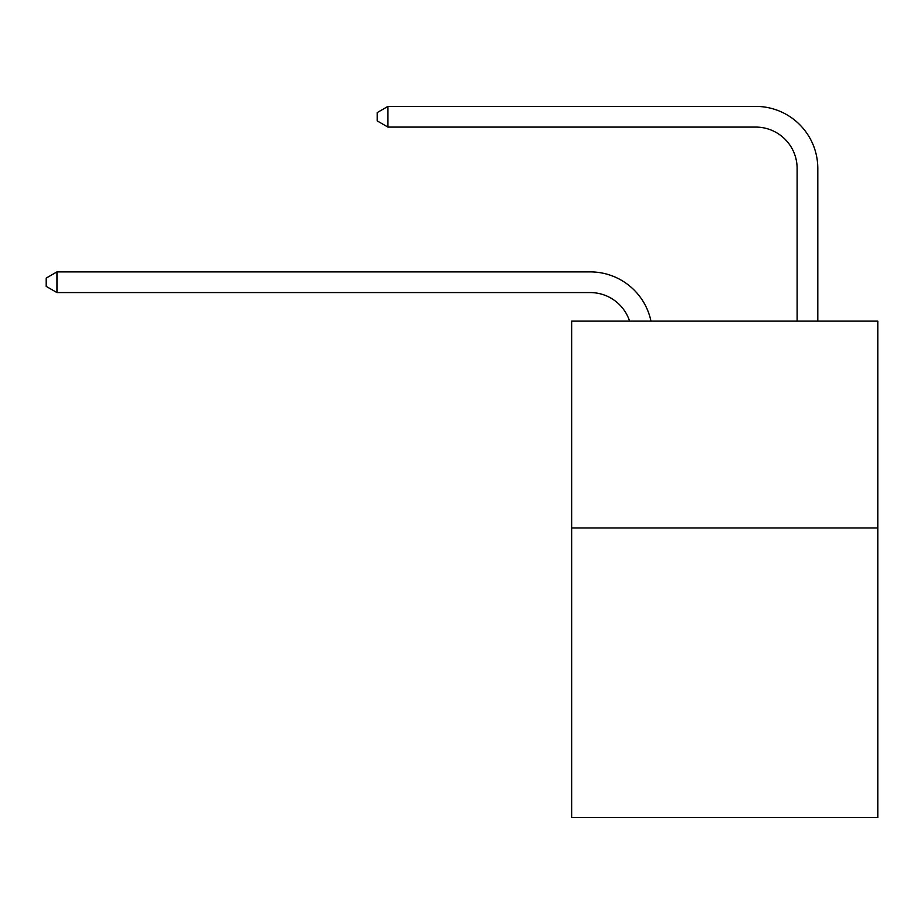 <?xml version="1.0" encoding="UTF-8"?>
<svg xmlns="http://www.w3.org/2000/svg" width="924" height="924" viewBox="0 0 924 924"><rect width="100%" height="100%" fill="white"/><g stroke="black" fill="none" stroke-linecap="round" stroke-linejoin="round"><path stroke-width="1.39" d="M877.8 527.985L877.8 817.601L571.644 817.601L571.644 321.125L877.8 321.125L877.8 527.985L571.644 527.985M590.251 271.887L56.953 271.887L590.251 271.887A62.058 62.058 139.5 0 1 650.981 321.125M797.123 321.125L797.123 168.457A41.372 41.372 56.2 0 0 755.751 127.085L387.941 127.085L377.188 120.882L377.188 112.601L387.941 106.399L755.751 106.399A62.058 62.058 -123.8 0 1 817.809 168.457L817.809 321.125M797.123 168.457A41.372 41.372 56.2 0 0 755.751 127.085A41.372 41.372 56.2 0 1 797.123 168.457A41.372 41.372 56.2 0 0 755.751 127.085A41.372 41.372 56.2 0 1 797.123 168.457A41.372 41.372 56.2 0 0 755.751 127.085A41.372 41.372 56.2 0 1 797.123 168.457A41.372 41.372 56.2 0 0 755.751 127.085A41.372 41.372 56.2 0 1 797.123 168.457A41.372 41.372 56.2 0 0 755.751 127.085A41.372 41.372 56.2 0 1 797.123 168.457A41.372 41.372 56.2 0 0 755.751 127.085A41.372 41.372 56.2 0 1 797.123 168.457A41.372 41.372 56.2 0 0 755.751 127.085A41.372 41.372 56.2 0 1 797.123 168.457A41.372 41.372 56.2 0 0 755.751 127.085A41.372 41.372 56.2 0 1 797.123 168.457A41.372 41.372 56.2 0 0 755.751 127.085A41.372 41.372 56.2 0 1 797.123 168.457A41.372 41.372 56.2 0 0 755.751 127.085A41.372 41.372 56.2 0 1 797.123 168.457A41.372 41.372 56.2 0 0 755.751 127.085A41.372 41.372 56.2 0 1 797.123 168.457A41.372 41.372 56.2 0 0 755.751 127.085A41.372 41.372 56.2 0 1 797.123 168.457A41.372 41.372 56.2 0 0 755.751 127.085A41.372 41.372 56.2 0 1 797.123 168.457A41.372 41.372 56.2 0 0 755.751 127.085A41.372 41.372 56.2 0 1 797.123 168.457A41.372 41.372 56.2 0 0 755.751 127.085M387.941 106.399L755.751 106.399L387.941 106.399L755.751 106.399L387.941 106.399L755.751 106.399L387.941 106.399L755.751 106.399L387.941 106.399L755.751 106.399L387.941 106.399L755.751 106.399L387.941 106.399L755.751 106.399L387.941 106.399L755.751 106.399L387.941 106.399L755.751 106.399L387.941 106.399L755.751 106.399L387.941 106.399L755.751 106.399L387.941 106.399L755.751 106.399L387.941 106.399L755.751 106.399L387.941 106.399L755.751 106.399L387.941 106.399L387.941 127.085M629.591 321.125A41.372 41.372 -40.5 0 0 590.251 292.573L56.953 292.573L46.2 286.371L46.2 278.101L56.953 271.887L56.953 292.573"/></g></svg>
